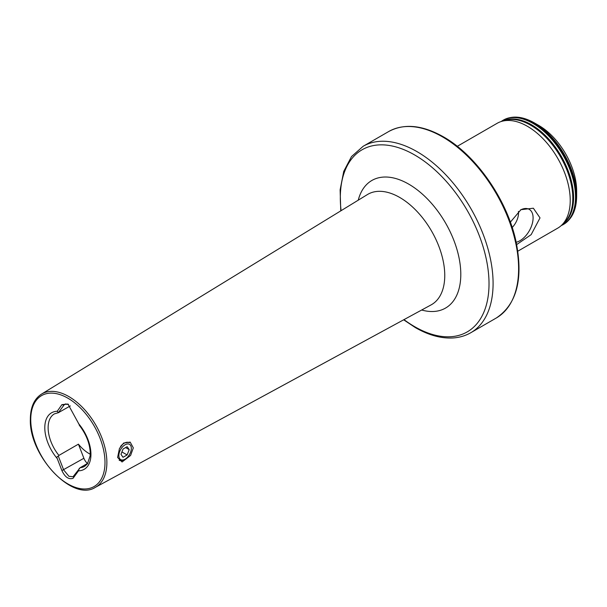 <?xml version="1.0" encoding="UTF-8"?>
<svg xmlns="http://www.w3.org/2000/svg" width="607" height="607" viewBox="0 0 607 607"><rect width="100%" height="100%" fill="white"/><g stroke="black" fill="none" stroke-linecap="round" stroke-linejoin="round"><path stroke-width="0.91" d="M119.45 448.505L123.638 443.049L130.179 442.101L133.312 447.867L130.611 455.432L122.06 461.988L117.606 457.466L119.45 448.505M90.238 454.203A30.274 17.482 60 0 1 78.417 444.157L58.909 455.417L58.355 456.236L63.674 469.939L68.91 476.29L73.052 476.745L80.162 467.686A30.274 17.482 -120 0 0 84.669 466.313L87.438 463.809L90.139 455.872L90.253 453.414C89.988 443.793 86.315 434.369 79.229 425.143M516.193 242.269A18.65 10.767 120 0 0 533.098 217.898A18.65 10.767 120 0 0 527.301 208.633A18.65 10.767 120 0 0 520.419 209.999M512.202 227.504A14.295 8.255 120 0 0 518.522 213.034A14.295 8.255 120 0 0 518.416 211.418M510.366 222.132L520.943 209.688L533.363 208.216L540.018 217.898L531.163 234.636L516.671 244.591M538.834 125.474L538.834 125.474A53.484 30.881 60 0 1 576.65 190.977L576.65 195.993A59.623 34.424 60 0 0 534.494 122.971L538.834 125.474L534.494 122.971C522.695 116.286 512.331 115.322 503.378 120.087A60.214 34.766 60 0 1 533.485 123.069A60.214 34.766 60 0 1 572.818 176.129A60.214 34.766 60 0 1 563.592 224.378A60.214 34.766 60 0 1 563.486 224.438M457.268 146.317L497.141 123.304A60.548 34.956 60 0 1 501.648 121.377A60.548 34.956 60 0 1 527.415 126.302A60.548 34.956 60 0 1 565.732 175.802A60.548 34.956 60 0 1 561.612 225.227A60.548 34.956 60 0 1 557.689 228.171L517.817 251.192M58.355 456.236C56.982 456.381 56.61 457.154 57.24 458.558L61.899 470.562C64.949 477.102 68.659 479.689 73.037 478.324L78.5 470.835L79.289 468.323M87.81 463.27L80.162 467.686M70.306 405.916L58.355 412.684L64.623 404.239L68.492 404.391M79.289 424.771L67.954 404.05L61.899 404.641L57.24 411.273L58.355 412.684L58.909 412.494M78.417 444.157L83.887 458.27A8.407 4.856 -120 0 0 87.431 463.49M130.467 452.519A8.817 5.091 -60 0 1 125.095 459.18A8.817 5.091 -60 0 1 119.685 458.68A8.817 5.091 -60 0 1 119.723 451.441A8.817 5.091 -60 0 1 126.726 444.096A8.817 5.091 -60 0 1 131.324 448.383A8.817 5.091 -60 0 1 130.467 452.519M125.095 459.18L124.192 459.696A10.091 5.827 -60 0 1 119.147 460.197M120.55 446.479A10.091 5.827 -60 0 1 129.238 442.723M123.062 449.021L127.182 446.676L129.215 449.635L127.129 454.947L123.009 457.291L120.975 454.324L123.062 449.021M121.916 451.934L127.129 454.947M125.619 447.564L129.215 449.635M503.142 120.937A59.668 34.455 60 0 1 531.391 124.716A59.668 34.455 60 0 1 569.943 175.893A59.668 34.455 60 0 1 562.735 224.158M358.251 200.173A73.667 42.536 60 0 1 408.708 184.118A73.667 42.536 60 0 1 460.796 274.349A73.667 42.536 60 0 1 421.668 310.018M95.322 487.375L431.091 304.896A63.697 36.777 -120 0 0 444.756 275.464A63.697 36.777 -120 0 0 416.645 211.039A63.697 36.777 -120 0 0 367.394 194.574L41.481 394.118C34.167 398.905 30.456 407.221 30.35 419.073C28.772 455.296 72.385 502.247 95.322 487.375A53.848 31.094 -120 0 0 106.878 462.496A53.848 31.094 -120 0 0 83.113 408.033A53.848 31.094 -120 0 0 41.481 394.118M104.996 462.488A52.506 30.312 -120 0 0 67.87 398.184A52.506 30.312 -120 0 0 30.745 419.619A52.506 30.312 -120 0 0 67.87 483.923A52.506 30.312 -120 0 0 104.996 462.488M341.088 210.682A105.148 60.708 60 0 1 414.672 154.975A105.148 60.708 60 0 1 489.022 283.757A105.148 60.708 60 0 1 414.672 326.68A105.148 60.708 60 0 1 403.989 319.623M340.762 210.879L340.125 189.824L343.737 171.386L351.514 156.56L363.145 146.279A107.644 62.149 60 0 1 416.971 151.613A107.644 62.149 60 0 1 487.292 246.465A107.644 62.149 60 0 1 470.789 332.727L496.321 317.985C517.058 304.069 523.56 278.302 515.844 240.691C506.868 199.407 475.979 155.081 443.338 136.787C422.366 124.974 404.148 123.221 388.677 131.544A107.644 62.149 60 0 1 442.495 136.871A107.644 62.149 60 0 1 512.816 231.73A107.644 62.149 60 0 1 496.321 317.985M501.648 121.377L505.229 120.33A59.661 34.447 60 0 1 530.617 125.179A59.661 34.447 60 0 1 568.364 173.951A59.661 34.447 60 0 1 564.305 222.655L561.612 225.227M501.147 121.529L503.173 120.209A60.214 34.766 60 0 0 501.177 121.521A60.161 34.736 60 0 1 532.969 123.403A60.161 34.736 60 0 1 572.727 178.003A60.161 34.736 60 0 1 561.27 225.546M503.271 120.148A60.214 34.766 60 0 1 503.378 120.087L503.173 120.209A60.214 34.766 60 0 1 533.28 123.191A60.214 34.766 60 0 1 572.613 176.25A60.214 34.766 60 0 1 563.387 224.499A60.214 34.766 60 0 1 561.247 225.569M78.5 470.835A32.626 18.84 -120 0 0 90.944 454.37A32.626 18.84 -120 0 0 78.5 423.549M58.424 412.684L54.395 413.875A30.274 17.482 -120 0 0 48.128 427.73A30.274 17.482 -120 0 0 58.909 455.417M57.24 411.273A32.626 18.84 -120 0 0 44.797 427.73A32.626 18.84 -120 0 0 57.24 458.558M30.722 418.534A53.848 31.094 -120 0 0 30.745 420.021M83.887 458.27L61.899 470.562M65.875 403.852L63.674 405.119L61.899 404.641M403.655 319.806L415.287 327.56C428.307 335.056 440.728 338.531 452.564 337.985C459.241 337.621 465.319 335.868 470.789 332.727M561.225 225.584L563.592 224.378C572.189 219.013 576.544 209.544 576.65 195.993M363.145 146.279L388.677 131.544"/></g></svg>
